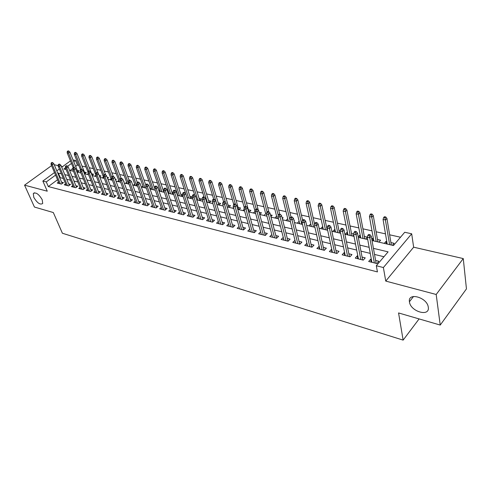 <?xml version="1.0" encoding="UTF-8"?>
<svg xmlns="http://www.w3.org/2000/svg" width="491" height="491" viewBox="0 0 491 491"><rect width="100%" height="100%" fill="white"/><g stroke="black" fill="none" stroke-linecap="round" stroke-linejoin="round"><path stroke-width="0.74" d="M409.463 301.971L409.426 301.732C407.69 291.924 427.244 297.374 428.281 307.182L428.287 307.213C430.036 317.272 410.488 311.625 409.463 301.971M33.799 197.388L33.296 193.571C35.782 191.938 38.752 193.988 42.208 199.727L42.705 203.458C40.237 205.134 37.267 203.108 33.799 197.388M372.025 240.547L393.475 245.525L404.719 232.268L411.685 233.79L383.385 267.54L376.315 265.748L388.105 251.852L373.43 248.348M413.643 247.194L385.748 281.085L436.186 294.483L440.231 325.067L466.45 288.892L463.265 258.579L413.643 247.194L411.685 233.79M62.578 166.639L61.357 166.357M58.19 165.633L54.237 164.724M73.042 159.931L75.522 160.471L73.779 161.754M78.726 165.369L77.375 165.068L75.522 160.471M400.515 237.227L389.627 234.796M385.478 233.869L376.106 231.777M371.994 230.856L362.91 228.831M358.829 227.916L350.028 225.952M345.977 225.044L337.44 223.141M333.42 222.245L325.146 220.398M321.157 219.502L313.129 217.709M309.17 216.826L301.388 215.089M297.46 214.211L289.905 212.523M286.007 211.658L278.679 210.019M274.807 209.154L267.693 207.564M263.851 206.711L256.946 205.164M253.135 204.317L246.427 202.814M242.646 201.973L236.128 200.518M232.378 199.677L226.05 198.266M222.325 197.437L216.175 196.062M212.48 195.234L206.502 193.902M202.832 193.086L197.032 191.785M193.386 190.974L187.746 189.716M184.125 188.906L178.644 187.679M175.054 186.881L169.72 185.69M166.161 184.892L160.974 183.738M157.433 182.947L152.394 181.817M148.883 181.038L143.98 179.939M140.487 179.16L135.725 178.098M132.257 177.325L127.623 176.287M124.18 175.52L119.669 174.514M116.257 173.746L111.868 172.771M108.474 172.01L104.202 171.058M100.833 170.303L96.678 169.377M93.333 168.634L89.288 167.726M85.962 166.983L82.028 166.105M436.186 294.483L463.265 258.579M51.561 165.645L24.55 185.156L47.265 191.189L42.852 181.05L54.489 172.55M440.231 325.067L398.563 312.945L403.136 340.122L62.394 233.243L53.316 212.542L34.438 207.049L24.55 185.156M371.356 259.395L370.644 259.217L368.68 261.488L376.892 263.557L378.849 261.261L375.615 260.457M357.847 256.026L357.233 255.872L355.263 258.106L363.272 260.126L365.236 257.867L362.07 257.075M344.664 252.736L344.148 252.607L342.166 254.811L349.985 256.781L351.961 254.559L348.856 253.779M331.793 249.526L331.37 249.422L329.381 251.588L337.016 253.516L338.999 251.324L335.954 250.563M319.236 246.396L316.898 248.446L324.355 250.324L326.349 248.17L323.36 247.427M306.967 243.333L304.708 245.377L311.988 247.212L313.988 245.089L311.061 244.358M294.981 240.351L292.796 242.376L299.909 244.168L301.922 242.081L299.044 241.363M283.27 237.429L281.159 239.442L288.113 241.198L290.126 239.135L287.303 238.436M271.824 234.575L269.78 236.582L276.58 238.288L278.6 236.263L275.832 235.57M260.647 231.832L258.659 233.777L265.306 235.453L267.325 233.452L264.606 232.777M249.723 229.168L247.783 231.04L254.277 232.673L256.308 230.702L253.638 230.04M239.037 226.56L237.141 228.358L243.493 229.96L245.525 228.014L242.904 227.364M228.585 224L226.725 225.737L232.949 227.302L234.98 225.387L232.403 224.743M218.354 221.496L216.537 223.166L222.626 224.7L224.657 222.816L222.128 222.184M208.337 219.041L206.564 220.655L212.523 222.159L214.555 220.293L212.069 219.673M198.536 216.641L196.793 218.194L202.63 219.667L204.667 217.826L202.218 217.218M188.937 214.285L187.231 215.788L192.945 217.225L194.982 215.414L192.576 214.812M179.528 211.971L177.859 213.425L183.456 214.837L185.494 213.045L183.131 212.456M170.316 209.706L168.683 211.112L174.164 212.499L176.201 210.731L173.875 210.148M161.287 207.484L159.685 208.847L165.062 210.203L167.1 208.46L164.804 207.889M152.443 205.306L150.866 206.625L156.138 207.957L158.17 206.232L155.917 205.674M143.771 203.17L142.224 204.452L147.392 205.754L149.424 204.053L147.202 203.501M135.264 201.071L133.748 202.317L138.812 203.593L140.843 201.911L138.658 201.365M126.924 199.015L125.432 200.224L130.403 201.476L132.435 199.812L130.281 199.278M118.742 196.995L117.281 198.168L122.155 199.395L124.18 197.756L122.063 197.229M110.714 195.013L109.278 196.155L114.059 197.357L116.085 195.737L113.998 195.222M102.84 193.067L101.428 194.178L106.124 195.357L108.143 193.761L106.087 193.245M95.113 191.152L93.726 192.233L98.329 193.393L100.348 191.815L98.323 191.312M87.527 189.28L86.164 190.33L90.682 191.472L92.701 189.907L90.7 189.409M80.082 187.439L78.738 188.458L83.175 189.575L85.189 188.035L83.218 187.544M72.766 185.629L71.447 186.623L75.804 187.722L77.811 186.193L75.872 185.708M65.585 183.849L64.284 184.819L68.568 185.899L70.569 184.389L68.654 183.91M77.443 172.175L79.174 170.88L77.302 170.451M84.581 173.832L86.318 172.525L84.415 172.089M92.038 175.379L93.591 174.201L91.664 173.753M99.722 176.877L100.993 175.901L99.182 175.483M107.554 178.393L108.529 177.632L107.142 177.319M115.538 179.921L116.207 179.399L115.256 179.184M123.677 181.474L124.02 181.197L123.529 181.087M163.73 190.33L163.184 190.207M173.035 192.472L171.911 192.208M182.535 194.657L180.805 194.258M190.428 198.401L192.184 196.873L189.876 196.345M199.72 200.555L201.482 199.015L199.137 198.474M209.203 202.758L210.964 201.193L208.577 200.647M218.888 205.005L220.643 203.421L218.219 202.863M228.769 207.294L230.518 205.692L228.057 205.128M238.853 209.639L240.608 208.012L238.104 207.435M249.158 212.032L250.913 210.381L248.36 209.792M266.975 216.163L259.684 214.475L261.433 212.799L259.088 212.265M262.654 191.373L261.562 191.146L260.758 191.889L261.85 192.122L262.654 191.373L263.802 192.65L262.36 194L260.39 193.589L265.723 213.788M270.879 216.543L272.186 215.273L270.443 214.874M277.127 218.52L276.629 216.298M282.331 218.63L283.172 217.801L282.055 217.544M288.192 221.091L287.787 218.863M294.054 220.735L294.404 220.385L293.943 220.281M299.51 223.718L299.191 221.484M311.079 226.4L310.852 224.166M322.912 229.15L322.403 226.824L322.783 226.91M327.159 227.916L326.754 227.824M335.022 231.955L334.531 229.61L334.985 229.72M340.208 230.917L338.986 230.641M347.407 234.833L346.934 232.464L347.481 232.593M353.581 233.998L351.513 233.52M360.087 237.773L359.633 235.385L360.271 235.533M367.299 237.147L364.334 236.466M373.068 240.786L372.638 238.38L373.369 238.546M378.905 242.143L380.593 240.209L377.462 239.485M77.375 165.068L75.639 166.351M72.821 168.438L70.078 170.469M80.285 172.832L80.763 172.476M87.472 174.501L88.27 173.906M94.794 176.201L95.911 175.348M102.251 177.932L103.423 177.024M109.837 179.694L111.04 178.761M117.57 181.486L118.791 180.528M125.444 183.315L126.69 182.327M133.46 185.181L134.737 184.156M141.635 187.077L142.936 186.021M150.031 188.955L151.296 187.918M158.851 190.649L159.814 189.851M163.632 192.177L164.178 191.717M167.854 192.362L168.499 191.821M172.384 194.209L173.329 193.417M177.042 194.098L177.355 193.828M181.32 196.283L182.67 195.13M222.816 205.913L223.129 205.631M232.777 208.227L233.538 207.527M242.953 210.59L244.187 209.436M253.344 213.002L255.056 211.375M263.962 215.463L265.705 213.781M274.807 217.986L276.55 216.279M285.897 220.557L287.634 218.826M297.233 223.19L298.97 221.435M308.827 225.878L310.551 224.099M320.684 228.628L322.403 226.824M332.812 231.445L334.531 229.61M340.226 233.164L340.564 232.802M345.228 234.324L346.934 232.464M352.814 236.085L353.759 235.048M358.221 236.957L359.633 235.385M365.709 239.08L367.293 237.288M371.804 239.326L372.638 238.38M384.275 243.389L385.957 241.443L386.785 241.633M392.432 245.279L394.101 243.315L390.91 242.579M57.533 179.743L48.302 186.568L377.432 271.916L376.315 265.748M383.962 256.732L374.529 254.43M370.251 253.387L360.928 251.11M356.687 250.072L347.659 247.869M343.454 246.844L334.709 244.708M330.535 243.689L322.071 241.621M317.929 240.608L309.723 238.608M305.611 237.601L297.669 235.662M293.587 234.667L285.885 232.789M281.84 231.801L274.371 229.978M270.357 228.996L263.115 227.229M259.131 226.253L252.11 224.54M248.151 223.577L241.345 221.914M237.417 220.956L230.813 219.342M226.916 218.391L220.508 216.826M216.641 215.88L210.424 214.364M206.582 213.425L200.549 211.952M196.738 211.026L190.882 209.596M187.096 208.669L181.412 207.282M177.656 206.361L172.138 205.017M168.407 204.109L163.049 202.795M159.342 201.893L154.137 200.623M150.461 199.727L145.41 198.493M141.758 197.597L136.848 196.4M133.221 195.516L128.452 194.35M124.855 193.472L120.215 192.343M116.643 191.465L112.138 190.367M108.591 189.501L104.215 188.434M100.692 187.574L96.439 186.537M92.94 185.684L88.803 184.671M85.33 183.824L81.31 182.842M77.86 182.001L73.957 181.044M70.526 180.209L66.733 179.283M63.327 178.454L60.283 177.705L59.841 178.037M58.527 182.1L57.251 183.051L61.455 184.107L63.456 182.615L61.571 182.143M403.136 340.122L419.099 318.917M385.748 281.085L383.385 267.54M48.302 186.568L46.289 181.922L42.852 181.05M65.432 167.879L63.867 169.027L66.125 169.548M69.562 170.346L73.484 171.255M76.94 172.059L80.972 172.998M84.458 173.802L88.607 174.765M92.118 175.582L96.389 176.576M99.925 177.392L104.319 178.411M107.879 179.24L112.402 180.289M115.986 181.124L120.645 182.204M124.26 183.039L129.047 184.156M132.687 184.997L137.621 186.144M141.285 186.991L146.367 188.17M150.062 189.029L155.291 190.244M159.01 191.109L164.399 192.355M168.149 193.227L173.697 194.516M177.472 195.393L183.186 196.719M186.991 197.603L192.883 198.965M196.719 199.855L202.783 201.267M206.65 202.163L212.904 203.618M216.795 204.52L223.239 206.017M227.167 206.926L233.814 208.466M237.767 209.387L244.616 210.977M248.606 211.903L255.67 213.542M271.026 217.102L278.544 218.851M282.626 219.796L290.384 221.594M294.496 222.552L302.505 224.412M306.648 225.375L314.915 227.29M319.095 228.26L327.632 230.242M331.848 231.218L340.662 233.268M344.909 234.25L354.017 236.367M358.295 237.362L367.71 239.547M71.477 163.442L67.519 166.345M56.815 170.85L59.368 168.984M61.731 167.259L70.44 160.888M61.387 173.814L58.337 173.084L57.895 173.409M55.575 175.115L46.289 181.922M369.14 247.323L359.774 245.089M355.521 244.07L346.456 241.903M342.233 240.897L333.457 238.804M329.265 237.797L320.77 235.772M316.609 234.778L308.379 232.814M304.254 231.826L296.276 229.923M292.182 228.941L284.455 227.094M280.392 226.124L272.904 224.338M268.872 223.374L261.611 221.637M257.615 220.686L250.576 219.004M246.605 218.053L239.78 216.427M235.84 215.481L229.217 213.904M225.308 212.965L218.882 211.431M215.003 210.504L208.767 209.019M204.919 208.098L198.873 206.65M195.05 205.741L189.176 204.336M185.383 203.434L179.688 202.071M175.919 201.169L170.389 199.849M166.652 198.953L161.275 197.67M157.568 196.787L152.351 195.541M148.669 194.663L143.599 193.448M139.941 192.576L135.025 191.398M131.392 190.533L126.61 189.391M123.008 188.532L118.362 187.421M114.784 186.568L110.272 185.488M106.719 184.641L102.337 183.591M98.808 182.75L94.542 181.731M91.044 180.897L86.901 179.909M83.421 179.074L79.395 178.11M75.939 177.288L72.03 176.355M68.599 175.532L64.794 174.624M60.283 177.705L58.337 173.084M386.368 243.874L385.957 241.443M272.517 237.27L271.805 234.569M283.872 240.13L283.178 237.405M295.484 243.051L294.809 240.308M307.366 246.046L306.715 243.272M319.531 249.109L318.898 246.31M331.984 252.245L331.37 249.422M344.731 255.455L344.148 252.607M357.792 258.745L357.233 255.872M371.178 262.12L370.644 259.217M62.173 183.573L53.801 163.693L52.328 164.755L60.393 183.837M51.85 163.208L52.666 162.619L51.966 162.46L51.144 163.049L51.85 163.208L52.328 164.755L51.064 164.46L59.129 183.524M53.801 163.693L52.666 162.619M51.144 163.049L51.064 164.46M68.771 151.025L68.065 150.878L67.267 151.449L67.979 151.596L68.771 151.025L69.875 152.093L68.445 153.124L67.175 152.854L73.227 167.726M67.979 151.596L74.294 167.535M69.875 152.093L77.866 171.856M67.175 152.854L67.267 151.449M69.262 185.371L60.927 165.32L59.448 166.394L67.476 185.623M58.969 164.835L59.785 164.233L59.067 164.074L58.251 164.669L58.969 164.835L59.448 166.394L58.159 166.093L66.193 185.297M60.927 165.32L59.785 164.233M58.251 164.669L58.159 166.093M76.486 187.206L68.175 166.977L66.702 168.057L74.687 187.439M66.217 166.486L67.034 165.884L66.303 165.719L65.481 166.32L66.217 166.486L66.702 168.057L65.383 167.756L73.38 187.108M68.175 166.977L67.034 165.884M65.481 166.32L65.383 167.756M83.838 189.072L75.565 168.659L74.086 169.757L82.028 189.287M73.595 168.168L74.423 167.56L73.675 167.394L72.852 168.002L73.595 168.168L74.086 169.757L72.748 169.45L80.696 188.955M75.565 168.659L74.423 167.56M72.852 168.002L72.748 169.45M91.326 190.974L83.089 170.377L81.604 171.488L89.509 191.171M81.119 169.886L81.942 169.272L81.187 169.1L80.358 169.714L81.119 169.886L81.604 171.488L80.242 171.175L88.153 190.833M83.089 170.377L81.942 169.272M80.358 169.714L80.242 171.175M75.927 152.511L75.203 152.363L74.411 152.94L75.129 153.088L75.927 152.511L77.032 153.591L75.602 154.628L74.301 154.358L80.444 169.647M75.129 153.088L81.42 169.15M77.032 153.591L84.992 173.526M74.301 154.358L74.411 152.94M83.206 154.027L82.476 153.873L81.678 154.456L82.414 154.61L83.206 154.027L84.317 155.113L82.887 156.163L81.561 155.886L87.957 172.016M82.414 154.61L88.724 170.923M84.317 155.113L92.24 175.226M81.561 155.886L81.678 154.456M90.626 155.573L89.878 155.414L89.08 156.003L89.828 156.163L90.626 155.573L91.737 156.666L90.301 157.728L88.957 157.445L95.677 174.624M89.828 156.163L96.224 172.912M91.737 156.666L98.36 173.704M88.957 157.445L89.08 156.003M98.175 157.145L97.414 156.985L96.617 157.58L97.378 157.74L98.175 157.145L99.292 158.243L97.856 159.323L96.481 159.035L103.926 178.325M97.378 157.74L103.871 174.956M99.292 158.243L105.663 174.876M96.481 159.035L96.617 157.58M98.955 192.908L90.755 172.126L89.27 173.255L97.126 193.092M88.779 171.635L89.608 171.009L88.834 170.837L88.006 171.457L88.779 171.635L89.27 173.255L87.883 172.93L95.745 192.742M90.755 172.126L89.608 171.009M88.006 171.457L87.883 172.93M105.872 158.746L105.092 158.581L104.295 159.188L105.068 159.348L105.872 158.746L106.989 159.857L105.547 160.944L104.153 160.649L111.543 180.093M105.068 159.348L111.795 177.411M106.989 159.857L113.231 176.379M104.153 160.649L104.295 159.188M106.725 194.884L98.574 173.912L97.083 175.048L104.884 195.044M96.592 173.415L97.421 172.789L96.629 172.605L95.8 173.237L96.592 173.415L97.083 175.048L95.665 174.722L103.478 194.694M98.574 173.912L97.421 172.789M95.8 173.237L95.665 174.722M113.709 160.373L112.918 160.213L112.114 160.821L112.905 160.987L113.709 160.373L114.826 161.496L113.384 162.595L111.966 162.294L119.301 181.891M112.905 160.987L119.951 180.172M114.826 161.496L121.025 178.153M111.966 162.294L112.114 160.821M114.642 196.897L106.535 175.729L105.043 176.883L112.795 197.038M104.546 175.232L105.381 174.593L104.577 174.415L103.748 175.054L104.546 175.232L105.043 176.883L103.601 176.551L111.359 196.676M106.535 175.729L105.381 174.593M103.748 175.054L103.601 176.551M121.694 162.036L120.89 161.87L120.086 162.484L120.89 162.656L121.694 162.036L122.818 163.165L121.375 164.282L119.927 163.976L127.206 183.726M120.89 162.656L128.648 184.057M122.818 163.165L129.078 180.265M119.927 163.976L120.086 162.484M122.707 198.947L114.655 177.582L113.163 178.749L120.854 199.07M112.666 177.085L113.495 176.441L112.678 176.251L111.844 176.901L112.666 177.085L113.163 178.749L111.69 178.411L119.393 198.702M114.655 177.582L113.495 176.441M111.844 176.901L111.69 178.411M129.833 163.73L129.01 163.558L128.206 164.184L129.029 164.356L129.833 163.73L130.956 164.866L129.514 165.995L128.034 165.682L135.258 185.592M129.029 164.356L136.725 185.936M130.956 164.866L137.314 182.511M128.034 165.682L128.206 164.184M130.931 201.04L122.934 179.473L121.437 180.651L129.065 201.138M120.939 178.976L121.768 178.319L120.933 178.129L120.105 178.785L120.939 178.976L121.437 180.651L119.933 180.307L127.574 200.764M122.934 179.473L121.768 178.319M120.105 178.785L119.933 180.307M138.131 165.455L137.29 165.283L136.486 165.915L137.327 166.093L138.131 165.455L139.254 166.602L137.811 167.744L136.302 167.425L143.464 187.501M137.327 166.093L144.955 187.844M139.254 166.602L145.821 185.132M136.302 167.425L136.486 165.915M139.315 203.176L131.373 181.4L129.876 182.597L137.443 203.243M129.379 180.903L130.207 180.24L129.36 180.044L128.525 180.706L129.379 180.903L129.876 182.597L128.347 182.241L135.921 202.863M131.373 181.4L130.207 180.24M128.525 180.706L128.347 182.241M146.588 167.216L145.735 167.038L144.925 167.683L145.778 167.861L146.588 167.216L147.717 168.376L146.269 169.53L144.735 169.205L151.829 189.44M145.778 167.861L153.352 189.796M147.717 168.376L154.616 188.206M144.735 169.205L144.925 167.683M147.865 205.355L139.99 183.364L138.487 184.573L145.98 205.398M137.983 182.867L138.818 182.192L137.953 181.995L137.118 182.664L137.983 182.867L138.487 184.573L136.928 184.217L144.434 205.005M139.99 183.364L138.818 182.192M137.118 182.664L136.928 184.217M155.211 169.014L154.34 168.83L153.536 169.481L154.407 169.659L155.211 169.014L156.341 170.181L154.892 171.347L153.327 171.015L160.354 191.416M154.407 169.659L161.901 191.778M156.341 170.181L163.81 192.03M153.327 171.015L153.536 169.481M156.586 207.576L148.773 185.371L147.269 186.598L154.69 207.589M146.766 184.868L147.601 184.186L146.717 183.99L145.882 184.665L146.766 184.868L147.269 186.598L145.68 186.23L153.112 207.196M148.773 185.371L147.601 184.186M145.882 184.665L145.68 186.23M164.006 170.843L163.122 170.659L162.312 171.316L163.202 171.5L164.006 170.843L165.142 172.016L163.693 173.2L162.098 172.863L169.045 193.436M163.202 171.5L170.623 193.804M165.142 172.016L172.537 194.086M162.098 172.863L162.312 171.316M165.479 209.841L157.74 187.415L156.236 188.654L163.577 209.829M155.727 186.911L156.561 186.224L155.659 186.021L154.825 186.709L155.727 186.911L156.236 188.654L154.61 188.286L161.962 209.424M157.74 187.415L156.561 186.224M154.825 186.709L154.61 188.286M172.979 172.709L172.077 172.519L171.267 173.188L172.175 173.372L172.979 172.709L174.115 173.894L172.666 175.091L171.04 174.747L177.908 195.492M172.175 173.372L179.522 195.866M174.115 173.894L181.437 196.185M171.04 174.747L171.267 173.188M174.557 212.161L166.885 189.508L165.381 190.76L172.642 212.112M164.872 189.004L165.713 188.305L164.786 188.096L163.951 188.79L164.872 189.004L165.381 190.76L163.724 190.379L170.997 211.701M166.885 189.508L165.713 188.305M163.951 188.79L163.724 190.379M182.136 174.618L181.21 174.422L180.406 175.097L181.326 175.287L182.136 174.618L183.272 175.809L181.823 177.024L180.16 176.674L185.696 193.742M181.326 175.287L188.593 197.971M183.272 175.809L190.514 198.321M180.16 176.674L180.406 175.097M183.812 214.524L176.226 191.637L174.722 192.914L181.897 214.444M174.213 191.134L175.048 190.428L174.109 190.213L173.268 190.919L174.213 191.134L174.722 192.914L173.028 192.521L180.215 214.021M176.226 191.637L175.048 190.428M173.268 190.919L173.028 192.521M191.478 176.557L190.533 176.361L189.729 177.042L190.668 177.239L191.478 176.557L192.619 177.767L191.165 178.994L189.471 178.638L194.743 195.24M190.668 177.239L197.848 200.119M192.619 177.767L199.776 200.512M189.471 178.638L189.729 177.042M193.264 216.942L185.764 193.816L184.26 195.105L191.337 216.819M183.744 193.307L184.585 192.595L183.622 192.374L182.787 193.086L183.744 193.307L184.26 195.105L182.529 194.706L189.624 216.39M185.764 193.816L184.585 192.595M182.787 193.086L182.529 194.706M201.015 178.546L200.052 178.343L199.242 179.031L200.205 179.233L201.015 178.546L202.157 179.761L200.702 181.001L198.972 180.639L204.053 197.014M200.205 179.233L207.288 202.31M202.157 179.761L209.221 202.74M198.972 180.639L199.242 179.031M202.912 219.409L195.504 196.038L194 197.345L200.979 219.25M193.485 195.528L194.326 194.804L193.337 194.583L192.503 195.308L193.485 195.528L194 197.345L192.233 196.94L199.229 218.808M195.504 196.038L194.326 194.804M192.503 195.308L192.233 196.94M210.749 180.571L209.767 180.363L208.957 181.062L209.939 181.271L210.749 180.571L211.891 181.799L210.443 183.057L208.675 182.683L213.683 199.205M209.939 181.271L216.924 204.551M211.891 181.799L218.857 204.999M208.675 182.683L208.957 181.062M212.769 221.932L205.459 198.309L203.949 199.634L210.823 221.729M203.434 197.799L204.274 197.069L203.268 196.836L202.433 197.572L203.434 197.799L203.949 199.634L202.145 199.217L209.037 221.281M205.459 198.309L204.274 197.069M202.433 197.572L202.145 199.217M220.692 182.64L219.686 182.431L218.882 183.137L219.882 183.346L220.692 182.64L221.834 183.873L220.385 185.156L218.581 184.776L223.577 201.678M219.882 183.346L225.467 202.421M221.834 183.873L228.689 207.276M218.581 184.776L218.882 183.137M222.828 224.51L215.623 200.629L214.119 201.973L220.882 224.264M213.597 200.119L214.438 199.377L213.413 199.143L212.572 199.886L213.597 200.119L214.119 201.973L212.272 201.549L219.054 223.804M215.623 200.629L214.438 199.377M212.572 199.886L212.272 201.549M230.844 184.751L229.819 184.536L229.015 185.254L230.04 185.469L230.844 184.751L231.991 185.997L230.543 187.292L228.696 186.905L233.759 204.471M230.04 185.469L235.367 204.133M231.991 185.997L238.724 209.608M228.696 186.905L229.015 185.254M233.108 227.149L226.013 203.004L224.51 204.366L231.157 226.848M223.988 202.495L224.823 201.733L223.779 201.5L222.939 202.255L223.988 202.495L224.51 204.366L222.626 203.931L229.291 226.382M226.013 203.004L224.823 201.733M222.939 202.255L222.626 203.931M241.216 186.911L240.173 186.69L239.369 187.421L240.412 187.642L241.216 186.911L242.364 188.17L240.921 189.483L239.037 189.084L244.254 207.724M240.412 187.642L245.653 206.465M242.364 188.17L248.968 211.983M239.037 189.084L239.369 187.421M243.616 229.843L236.631 205.428L235.134 206.809L241.652 229.493M234.612 204.919L235.447 204.152L234.373 203.906L233.538 204.673L234.612 204.919L235.134 206.809L233.207 206.367L239.749 229.015M236.631 205.428L235.447 204.152M233.538 204.673L233.207 206.367M251.822 189.115L250.748 188.894L249.944 189.63L251.018 189.857L251.822 189.115L252.969 190.385L251.521 191.717L249.594 191.312L255.645 213.536M251.018 189.857L256.192 208.976M252.969 190.385L258.266 210.074M249.594 191.312L249.944 189.63M254.35 232.605L247.495 207.908L245.997 209.307L252.386 232.2M245.469 207.392L246.304 206.619L245.212 206.367L244.377 207.147L245.469 207.392L245.997 209.307L244.021 208.853L250.435 231.709M247.495 207.908L246.304 206.619M244.377 207.147L244.021 208.853M261.85 192.122L267.079 211.989M263.802 192.65L268.78 211.725M260.39 193.589L260.758 191.889M265.324 235.428L258.604 210.443L257.106 211.86L263.354 234.962M256.578 209.927L257.413 209.141L256.29 208.884L255.455 209.675L256.578 209.927L257.106 211.86L255.087 211.4L261.359 234.459M258.604 210.443L257.413 209.141M255.455 209.675L255.087 211.4M273.733 193.675L272.609 193.442L271.811 194.203L272.928 194.436L273.733 193.675L274.88 194.97L273.438 196.339L271.425 195.915L277.206 218.538M272.928 194.436L278.28 215.414M274.88 194.97L279.735 214.211M271.425 195.915L271.811 194.203M276.531 238.282L269.964 213.033L268.473 214.475L274.573 237.785M267.945 212.523L268.773 211.725L267.626 211.461L266.797 212.259L267.945 212.523L268.473 214.475L266.404 214.002L272.536 237.27M269.964 213.033L268.773 211.725M266.797 212.259L266.404 214.002M285.056 196.032L283.915 195.799L283.117 196.566L284.258 196.805L285.056 196.032L286.204 197.339L284.768 198.726L282.712 198.29L288.346 221.122M284.258 196.805L290.377 221.594M286.204 197.339L290.979 216.918M282.712 198.29L283.117 196.566M287.99 241.167L281.589 215.69L280.103 217.151L286.044 240.676M279.575 215.175L280.404 214.364L279.226 214.094L278.397 214.911L279.575 215.175L280.103 217.151L277.986 216.666L283.964 240.148M281.589 215.69L280.404 214.364M278.397 214.911L277.986 216.666M296.644 198.444L295.472 198.198L294.674 198.984L295.846 199.223L296.644 198.444L297.791 199.763L296.355 201.169L294.25 200.727L299.731 223.767M295.846 199.223L301.812 224.252M297.791 199.763L302.597 220.232M294.25 200.727L294.674 198.984M299.713 244.119L293.495 218.403L292.004 219.894L297.785 243.634M291.476 217.894L292.305 217.071L291.102 216.795L290.273 217.617L291.476 217.894L292.004 219.894L289.843 219.397L295.656 243.094M293.495 218.403L292.305 217.071M290.273 217.617L289.843 219.397M308.495 200.911L307.298 200.659L306.507 201.451L307.704 201.703L308.495 200.911L309.643 202.243L308.213 203.667L306.059 203.213L311.38 226.468M307.704 201.703L313.504 226.965M309.643 202.243L314.614 224.277M306.059 203.213L306.507 201.451M311.705 247.139L305.678 221.189L304.199 222.699L309.803 246.66M303.665 220.674L304.488 219.839L303.26 219.557L302.431 220.391L303.665 220.674L304.199 222.699L301.983 222.184L307.618 246.108M305.678 221.189L304.488 219.839M302.431 220.391L301.983 222.184M320.629 203.434L319.402 203.182L318.61 203.986L319.837 204.238L320.629 203.434L321.771 204.778L320.347 206.226L318.143 205.76L323.293 229.236M319.837 204.238L325.465 229.739M321.771 204.778L327.258 230.156M318.143 205.76L318.61 203.986M323.986 250.232L318.156 224.037L316.683 225.565L322.102 249.759M316.149 223.522L316.971 222.675L315.707 222.386L314.884 223.233L316.149 223.522L316.683 225.565L314.412 225.044L319.868 249.195M318.156 224.037L316.971 222.675M314.884 223.233L314.412 225.044M333.045 206.017L331.787 205.76L331.002 206.576L332.254 206.834L333.045 206.017L334.187 207.374L332.769 208.847L330.511 208.368L335.482 232.065M332.254 206.834L337.704 232.581M334.187 207.374L339.477 232.992M330.511 208.368L331.002 206.576M336.556 253.399L330.94 226.952L329.467 228.511L334.696 252.926M328.933 226.443L329.756 225.578L328.461 225.283L327.644 226.148L328.933 226.443L329.467 228.511L327.147 227.977L332.407 252.356M330.94 226.952L329.756 225.578M327.644 226.148L327.147 227.977M345.756 208.669L344.473 208.399L343.688 209.227L344.977 209.497L345.756 208.669L346.898 210.031L345.492 211.529L343.178 211.038L347.953 234.962M344.977 209.497L350.23 235.49M346.898 210.031L351.979 235.895M343.178 211.038L343.688 209.227M349.432 256.64L344.038 229.941L342.577 231.525L347.591 256.179M342.043 229.432L342.853 228.554L341.527 228.254L340.717 229.131L342.043 229.432L342.577 231.525L340.189 230.979L345.247 255.59M344.038 229.941L342.853 228.554M340.717 229.131L340.189 230.979M358.78 211.375L357.466 211.099L356.687 211.94L358 212.216L358.78 211.375L359.921 212.756L358.516 214.272L356.147 213.775L360.725 237.92M358 212.216L363.052 238.466M359.921 212.756L364.782 238.865M356.147 213.775L356.687 211.94M362.622 259.966L357.466 233.01L356.012 234.618L360.811 259.506M355.472 232.501L356.282 231.605L354.925 231.298L354.115 232.188L355.472 232.501L356.012 234.618L353.569 234.054L358.405 258.904M357.466 233.01L356.282 231.605M354.115 232.188L353.569 234.054M372.123 214.15L370.773 213.873L369.999 214.727L371.349 215.009L372.123 214.15L373.258 215.549L371.865 217.09L369.441 216.574L373.798 240.958M371.349 215.009L376.186 241.511M373.258 215.549L377.886 241.91M369.441 216.574L369.999 214.727M376.143 263.366L371.233 236.153L369.784 237.785L374.357 262.918M369.25 235.643L370.054 234.735L368.661 234.416L367.857 235.324L369.25 235.643L369.784 237.785L367.28 237.208L371.89 262.298M371.233 236.153L370.054 234.735M367.857 235.324L367.28 237.208M385.797 216.997L384.416 216.709L383.643 217.581L385.024 217.869L385.797 216.997L386.926 218.403L385.545 219.974L383.06 219.446L387.196 244.064M385.024 217.869L389.639 244.635M386.926 218.403L391.315 245.021M383.06 219.446L383.643 217.581M409.426 301.732L413.526 296.46M33.296 193.571L34.376 192.773"/></g></svg>
